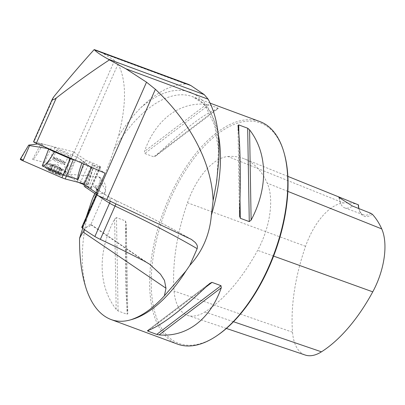 <?xml version="1.0" encoding="UTF-8"?>
<svg xmlns="http://www.w3.org/2000/svg" width="405" height="405" viewBox="0 0 405 405"><rect width="100%" height="100%" fill="white"/><g stroke="black" fill="none" stroke-linecap="round" stroke-linejoin="round"><path stroke-width="0.3" stroke-dasharray="2.02 1.52" d="M218.199 133.903A118.655 59.15 -69.7 0 0 192.552 96.658A118.655 59.15 -69.7 0 0 114.124 149.288L118.351 136.561C126.638 104.46 126.547 80.266 118.073 63.99L114.559 60.522L65.129 172.591L64.937 171.512L73.599 151.875L86.068 160.329L77.406 179.967L78.524 182.382M54.032 96.461L34.05 141.755L73.599 151.875M114.559 60.522L103.366 53.531L96.638 50.412M98.587 195.858A113.005 11.937 -156.2 0 1 97.063 194.694A11.3 1.195 -156.2 0 1 96.456 193.929A11.3 1.195 -156.2 0 1 96.962 193.803A188.34 19.896 23.8 0 0 105.371 191.702A188.34 19.896 23.8 0 0 99.635 182.549L100.43 179.202L100.136 177.785L98.815 176.793L69.432 174.277A41.437 4.379 -156.2 0 1 65.291 173.507L65.129 172.591M84.346 186.427L88.31 187.788A6.029 0.638 23.8 0 0 91.282 188.497A6.029 0.638 23.8 0 0 90.816 187.981L90.497 187.768A6.029 0.638 23.8 0 0 84.022 184.645M78.292 182.321L65.291 173.507M114.124 149.288C108.803 166.08 101.518 182.736 92.269 199.25M99.635 182.549L94.8 193.514M218.776 160.831A122.006 60.821 -69.7 0 0 140.667 107.877C132.693 115.881 125.251 125.439 118.351 136.561M140.667 107.877C156.436 92.31 171.436 84.341 185.667 83.972L188.679 84.458M86.285 216.984L82.721 228.298M177.547 344.134A118.655 59.15 110.3 0 1 163.235 212.326A118.655 59.15 110.3 0 1 259.868 121.556M116.478 217.576L114.63 219.049C97.443 251.449 98.03 285.925 116.174 309.334L118.078 310.959L127.028 314.27L127.778 313.627C125.408 296.055 124.821 261.574 126.233 223.342L127.793 313.804L126.233 223.342L125.428 220.887L116.478 217.576L118.078 310.959M156.072 155.692L218.214 108.586L217.966 108.084L209.015 104.773L206.611 104.293C179.273 101.726 155.54 119.718 144.469 151.399L144.742 153.495L153.692 156.806L154.918 156.568L156.072 155.692C184.427 128.699 205.143 112.995 218.214 108.586L155.474 156.203M358.486 204.879A132.293 65.949 -69.7 0 0 343.47 202.966A53.192 26.512 -69.7 0 0 305.578 246.301A132.293 65.949 -69.7 0 0 292.531 332.216A53.192 26.512 -69.7 0 0 305.223 355.033M227.924 156.497A135.893 67.741 110.3 0 1 244.402 158.861A135.893 67.741 110.3 0 1 267.224 183.141A56.786 28.309 110.3 0 1 257.641 250.331A135.893 67.741 110.3 0 1 204.945 311.941A56.786 28.309 110.3 0 1 187.616 315.368A56.786 28.309 110.3 0 1 174.069 291.013A135.893 67.741 110.3 0 1 187.469 202.758A56.786 28.309 110.3 0 1 227.924 156.497L343.47 202.966M217.87 335.051A117.526 58.583 110.3 0 1 151.48 291.337A117.526 58.583 110.3 0 1 205.725 144.681A117.526 58.583 110.3 0 1 284.578 154.69M372.332 214.265A23.733 11.831 110.3 0 1 359.174 209.825A23.733 11.831 110.3 0 1 358.886 208.58M339.42 197.675A22.599 11.264 -69.7 0 0 340.043 201.766A22.599 11.264 -69.7 0 0 344.695 207.866A22.599 11.264 -69.7 0 0 352.497 206.049M358.835 208.56A22.599 11.264 -69.7 0 0 358.881 208.732A22.599 11.264 -69.7 0 0 363.528 214.832A22.599 11.264 -69.7 0 0 370.884 213.324M81.759 227.251A11.3 1.195 -156.2 0 1 82.266 227.124A188.34 19.896 23.8 0 0 90.674 225.023A188.34 19.896 23.8 0 0 90.776 224.745L90.735 224.304L88.852 225.114L84.356 229.529M86.068 160.329L92.644 162.992A6.029 0.638 -156.2 0 1 99.913 166.415L100.232 166.632A6.029 0.638 -156.2 0 1 100.698 167.144A6.029 0.638 -156.2 0 1 97.726 166.435L92.644 164.789L105.113 173.239M92.644 164.789L91.525 167.326M64.937 171.512L77.406 179.967M57.348 150.721A6.591 0.699 23.8 0 0 64.005 154.006A6.591 0.699 23.8 0 0 68.739 155.363A6.591 0.699 23.8 0 0 62.993 152.067A6.591 0.699 23.8 0 0 56.68 150.042A6.591 0.699 23.8 0 0 57.348 150.721M34.05 141.755A3.012 0.319 23.8 0 0 33.554 141.725M94.664 165.306L85.247 186.654M89.581 161.858L80.327 182.842M100.232 166.632L90.816 187.981M99.913 166.415L90.497 187.768M48.433 169.685L50.787 169.933L51.4 170.5A6.313 0.668 23.8 0 0 48.433 169.685A6.313 0.668 23.8 0 0 48.286 169.756A6.313 0.668 23.8 0 0 50.949 171.563A6.313 0.668 23.8 0 0 56.73 174.109A6.313 0.668 23.8 0 0 59.844 174.849A6.313 0.668 23.8 0 0 59.793 174.697A6.313 0.668 23.8 0 0 57.181 173.046A6.313 0.668 23.8 0 0 51.4 170.5L53.156 170.814L55.763 171.958L57.971 166.956L60.396 168.369A4.86 0.511 23.8 0 0 56.644 166.435A4.86 0.511 23.8 0 0 52.696 164.972L57.971 166.956M48.549 170.262A6.779 0.714 -156.2 0 1 48.261 170.054A6.779 0.714 -156.2 0 1 54.356 171.649A6.779 0.714 -156.2 0 1 59.636 175.071A6.779 0.714 -156.2 0 1 54.128 173.112A6.779 0.714 -156.2 0 1 48.549 170.262M46.443 168.384A9.887 1.043 -156.2 0 1 45.638 167.761A9.887 1.043 -156.2 0 1 45.436 167.371A9.887 1.043 -156.2 0 1 54.903 170.404A9.887 1.043 -156.2 0 1 63.529 175.35A9.887 1.043 -156.2 0 1 63.099 175.461A9.887 1.043 -156.2 0 1 55.232 172.824A9.887 1.043 -156.2 0 1 46.443 168.384M48.291 164.187A9.887 1.043 -156.2 0 1 47.284 163.174A9.887 1.043 -156.2 0 1 47.329 163.119A9.887 1.043 -156.2 0 1 56.756 166.207A9.887 1.043 -156.2 0 1 65.387 171.087A9.887 1.043 -156.2 0 1 65.377 171.153A9.887 1.043 -156.2 0 1 58.274 169.123A9.887 1.043 -156.2 0 1 48.291 164.187M54.584 158.603A5.837 0.618 -156.2 0 1 54.037 158.147A5.837 0.618 -156.2 0 1 54.002 157.99A5.837 0.618 -156.2 0 1 59.581 159.798A5.837 0.618 -156.2 0 1 64.678 162.699A5.837 0.618 -156.2 0 1 64.537 162.78A5.837 0.618 -156.2 0 1 59.991 161.317A5.837 0.618 -156.2 0 1 54.584 158.603M54.148 157.98A6.591 0.699 -156.2 0 1 53.526 157.469A6.591 0.699 -156.2 0 1 53.475 157.307A6.591 0.699 -156.2 0 1 59.788 159.327A6.591 0.699 -156.2 0 1 65.539 162.628A6.591 0.699 -156.2 0 1 65.382 162.699A6.591 0.699 -156.2 0 1 60.249 161.043A6.591 0.699 -156.2 0 1 54.148 157.98M49.177 169.892L51.4 164.85L50.665 164.359L48.286 169.756L49.263 169.882C50.458 169.877 50.858 170.146 50.463 170.697L52.488 165.655L52.761 165.691L52.493 165.442A4.86 0.511 -156.2 0 1 52.113 164.891A4.86 0.511 -156.2 0 1 52.696 164.972L51.521 164.567L49.299 169.609M52.635 165.685L50.412 170.728L50.949 171.563L52.716 171.857L55.318 173.006L56.73 174.109L57.702 173.942L59.839 168.809L60.046 168.991L56.244 167.376A4.86 0.511 23.8 0 0 60.198 168.839A4.86 0.511 23.8 0 0 60.856 168.748A4.86 0.511 23.8 0 0 60.396 168.369L62.223 169.452L59.839 168.809M52.761 165.691L50.463 170.697L52.67 165.696M53.055 165.002L50.787 169.933L52.994 164.931M52.964 164.911L50.544 170.034L52.842 164.82M60.046 168.991L57.748 174.201L59.925 168.9M59.894 168.88L57.687 173.882C57.829 173.219 58.295 173.33 59.095 174.216L59.793 174.697M62.223 169.452L59.844 174.849L58.011 173.122L60.401 168.156M60.254 168.126L58.031 173.168L57.181 173.046L55.763 171.958M60.127 168.121L58.011 173.122L60.218 168.115M49.263 169.882L51.47 164.881L52.493 165.442A4.86 0.511 23.8 0 0 56.244 167.376L52.488 165.655M53.111 170.829L55.333 165.787M55.784 172.009L58.006 166.966M59.267 174.003L61.489 168.961M59.145 174.287L61.368 169.244M55.333 173.067L57.561 168.024M52.66 171.887L54.883 166.845M50.665 164.359L51.521 164.567M75.775 160.466L82.2 162.111L84.134 162.228L83.562 163.858M90.097 166.703L85.111 162.481L84.134 162.228M85.111 162.481L78.14 157.758L92.021 168.455L85.42 183.202A2.992 0.314 23.8 0 1 88.153 184.746A2.992 0.314 23.8 0 1 87.657 184.715L84.24 183.845L87.657 184.715L87.844 184.442L85.42 183.202L43.127 165.007L85.42 183.202M46.474 166.242L47.841 163.655L68.561 172.677L76.439 157.013L78.14 157.758M76.439 157.013L70.627 154.27C67.22 165.488 66.531 171.624 68.561 172.677M42.895 144.033L40.971 143.897L32.587 159.368C33.807 159.545 37.083 154.725 42.409 144.924L42.9 144.013L51.886 146.311L70.627 154.27M37.792 143.932L39.989 143.643L40.971 143.897M39.989 143.643L45.117 147.121M81.85 163.114L82.2 162.111M92.021 168.455L91.338 167.751M20.25 159.241A2.992 0.314 -156.2 0 1 20.741 159.276L23.348 159.945M32.587 159.368L44.494 162.415L43.127 165.007M54.994 147.46L47.841 163.655L44.494 162.415L51.886 146.311M20.741 159.276L28.644 145.182M118.073 63.99L69.432 174.277M98.663 176.777A182.316 19.263 -156.2 0 1 94.137 185.819A17.329 1.833 23.8 0 0 94.289 187.186A119.035 12.575 23.8 0 0 107.467 196.121A17.329 1.833 23.8 0 0 115.835 200.531A182.316 19.263 -156.2 0 1 189.935 238.651M89.895 206.034A118.655 59.15 -69.7 0 0 86.655 290.086M287.859 191.388L267.224 183.141M292.531 332.216L174.069 291.013M305.578 246.301L187.469 202.758M273.603 256.087L257.641 250.331M233.503 321.717L204.945 311.941M240.003 199.624L238.879 134.146M239.517 215.84L237.973 125.555M125.428 220.887L127.028 314.27M114.63 219.049L116.174 309.334M147.536 330.596L209.684 283.49M149.141 330.07L206.16 286.846M206.611 104.293L144.469 151.399M209.015 104.773L144.742 153.495M217.966 108.084L153.692 156.806M94.289 187.186A6.029 5.533 -51.9 0 1 95.59 187.925A6.029 5.533 -51.9 0 1 97.063 194.694L96.942 194.967M82.266 227.124L96.962 193.803A6.029 5.776 92.9 0 0 94.137 185.819M115.835 200.531A6.029 1.483 -64.7 0 1 115.997 200.566A6.029 1.483 -64.7 0 1 115.86 203.857M107.467 196.121A6.029 4.749 -58.4 0 1 108.206 196.471A6.029 4.749 -58.4 0 1 110.135 201.163M90.776 224.745L144.732 261.326M185.667 83.972L103.366 53.531M97.726 166.435L88.31 187.788M92.644 162.992L90.857 167.032M90.755 167.26L83.526 183.657M63.98 163.898A6.566 0.694 -156.2 0 1 64.653 164.531A6.566 0.694 -156.2 0 1 60.112 163.296A6.566 0.694 -156.2 0 1 53.303 159.95A6.566 0.694 -156.2 0 1 52.665 159.241A6.566 0.694 -156.2 0 1 57.535 160.699A6.566 0.694 -156.2 0 1 63.98 163.898M53.156 170.814L55.363 165.807M49.385 169.599L51.592 164.597M59.211 173.932L61.418 168.931M59.095 174.216L61.302 169.214M52.716 171.857L54.923 166.855M55.318 173.006L57.525 168.004M92.745 168.946L87.657 184.715M210.149 103.169L192.552 96.658L202.414 103.002L205.932 107.001L214.67 125.302L218.452 149.982L216.974 179.288M287.854 176.383L244.402 158.861M226.39 328.445L187.616 315.368M338.777 197.058L340.043 201.766M344.695 207.866L363.528 214.832M358.881 208.732L359.174 209.825M237.958 125.408L239.512 216.23M210.21 283.024L147.354 330.672M191.398 239.411C170.535 227.463 145.4 214.513 115.997 200.566L108.206 196.471C102.819 193.15 98.612 190.299 95.59 187.925L95.788 188.168C96.096 189.049 97.625 189.272 96.456 193.929L96.218 194.471M99.751 177.248C100.84 178.539 103.903 180.584 105.801 186.204L105.371 191.702L90.674 225.023M148.67 263.599L90.725 224.314M91.282 188.497L100.698 167.144M45.638 167.761A26.365 26.365 0 0 0 48.261 170.054M59.636 175.071A26.365 26.365 0 0 0 63.099 175.461M47.284 163.174L45.436 167.371M65.377 171.153L63.529 175.35M54.002 157.99L47.329 163.119M64.678 162.699L65.387 171.087M64.537 162.78L65.382 162.699M54.037 158.147L53.526 157.469M56.68 150.042L53.475 157.307M68.739 155.363L65.539 162.628M60.856 168.748L57.571 164.354L52.113 164.891M92.907 168.956L88.153 184.746M42.889 144.038L42.409 144.924"/><path stroke-width="0.61" d="M188.679 84.458L190.927 85.576L204.272 94.623L208.135 99.2L125.834 68.759L109.411 59.899C92.861 70.683 75.153 83.379 56.285 97.985L54.245 99.352L52.569 99.797L52.488 98.795L54.032 96.461C68.465 78.848 81.856 63.22 94.198 49.582L96.638 50.412M125.834 68.759L146.519 82.19L155.383 89.282L106.743 199.569A41.437 4.379 -156.2 0 0 97.645 195.443L96.451 192.876L105.113 173.239L36.308 143.284A3.012 0.319 23.8 0 1 33.554 141.725L52.529 98.704M97.645 195.443L84.346 186.427L83.982 184.427L96.451 192.876M84.022 184.645A6.029 0.638 23.8 0 0 83.222 184.341L78.292 182.321M106.743 199.569L191.398 239.411L195.372 242.56L196.906 244.817L197.422 246.453L197.174 248.67A188.34 19.896 23.8 0 0 115.03 206.049L100.334 239.375A11.3 1.195 -156.2 0 1 94.876 236.5A113.005 11.937 -156.2 0 1 82.367 228.02A11.3 1.195 -156.2 0 1 81.759 227.251L96.218 194.471M109.411 59.899L107.907 58.983C100.769 54.974 96.319 51.956 94.562 49.936L94.198 49.582M155.383 89.282C190.679 122.462 211.962 163.585 213.091 200.789L211.339 215.192A118.655 59.15 -69.7 0 0 218.199 133.903M211.339 215.192C210.559 225.018 208.261 234.282 204.439 242.985C200.819 251.161 195.939 258.628 189.803 265.376L197.174 248.67M94.8 193.514L92.269 199.25L86.285 216.984M213.091 200.789L216.493 182.645L218.776 160.831C220.123 135.371 216.579 114.828 208.135 99.2M82.721 228.298L79.552 238.297C79.38 258.167 81.744 275.43 86.655 290.086C92.213 305.583 100.339 315.394 111.026 319.525C117.111 321.752 123.616 321.859 130.552 319.849A118.655 59.15 -69.7 0 0 185.875 271.102L189.803 265.376M210.149 103.169L259.868 121.556A118.655 59.15 110.3 0 1 284.285 153.596A118.655 59.15 110.3 0 1 268.753 266.774A118.655 59.15 110.3 0 1 216.933 335.689A118.655 59.15 110.3 0 1 177.547 344.134L111.026 319.525M237.973 125.555L238.722 124.912L247.673 128.223L249.576 129.843C267.72 153.252 268.307 187.733 251.12 220.133L249.272 221.601L240.322 218.29L239.517 215.84C240.929 177.608 240.342 143.127 237.973 125.555L237.958 125.408M239.512 216.23L239.517 215.84M221.008 285.687L221.287 287.778C210.21 319.464 186.477 337.451 159.14 334.889L156.735 334.408L147.785 331.098L147.536 330.596C160.608 326.182 181.324 310.483 209.684 283.49L211.931 282.341L221.008 285.687L156.735 334.408M185.875 271.102L164.395 295.812C153.217 308.185 141.932 316.199 130.552 319.849M358.886 208.58A23.733 11.831 110.3 0 1 358.486 204.879L339.395 197.169C336.115 195.554 341.967 199.538 352.497 206.049L370.884 213.324L372.332 214.265A132.293 65.949 -69.7 0 1 381.733 228.906L287.859 191.388M339.42 197.675A22.599 11.264 -69.7 0 1 339.395 197.169L338.777 197.058M284.285 153.596L284.578 154.69A117.526 58.583 110.3 0 1 269.198 266.789A117.526 58.583 110.3 0 1 217.87 335.051L216.933 335.689M226.39 328.445L305.223 355.033A53.192 26.512 -69.7 0 0 321.454 351.824A132.293 65.949 -69.7 0 0 372.757 291.843A53.192 26.512 -69.7 0 0 381.733 228.906M358.263 204.768A22.599 11.264 -69.7 0 0 358.835 208.56M164.395 295.812L165.979 288.223L164.465 280.371L160.431 274.129L149.607 264.217L144.732 261.326A188.34 19.896 23.8 0 0 100.334 239.375M84.356 229.529L79.552 238.297M91.525 167.326L83.982 184.427M80.327 182.842L80.16 183.207M48.666 149.111L54.472 151.86C48.463 161.99 44.378 166.673 42.226 165.903L48.666 149.111L46.96 148.372L29.59 145.587L22.979 160.795A2.992 0.314 -156.2 0 1 20.25 159.241L28.704 145.086M54.472 151.86L70.105 158.664L75.775 160.466M45.117 147.121L46.96 148.372M73.214 159.813L66.293 176.165L78.2 179.213C77.092 178.787 78.307 173.421 81.85 163.114M66.293 176.16L42.226 165.903M23.348 159.945L20.741 159.276L20.554 159.555L22.979 160.795L61.93 177.749L65.271 178.99L84.24 183.845L65.271 178.99L61.93 177.749L22.979 160.795M91.338 167.751L90.097 166.703M28.861 145.096L37.792 143.932M28.644 145.182L29.59 145.587M56.285 97.985L36.308 143.284M146.519 82.19L97.089 194.258M204.272 94.623L107.907 58.983M190.927 85.576L94.562 49.936M372.757 291.843L273.603 256.087M321.454 351.824L233.503 321.717M251.12 220.133L249.576 129.843M249.272 221.601L247.673 128.223M240.322 218.29L240.003 199.624M238.879 134.146L238.722 124.912M147.785 331.098L149.141 330.07M206.16 286.846L212.058 282.376M159.14 334.889L221.287 287.778M94.876 236.5L109.573 203.173A113.005 11.937 -156.2 0 1 98.587 195.858M96.942 194.967L82.367 228.02M115.86 203.857A6.029 1.483 -64.7 0 1 115.03 206.049A11.3 1.195 -156.2 0 1 109.573 203.173A6.029 4.749 -58.4 0 0 110.135 201.163M165.979 288.223L82.898 231.903M83.526 183.657L83.222 184.341M70.105 158.664L61.93 177.749M83.562 163.858L78.2 179.213M66.293 176.165L65.271 178.99M216.974 179.288L216.488 182.701M339.203 197.083L287.854 176.383M149.597 264.227L148.67 263.599M96.587 50.392L188.938 84.549"/></g></svg>
